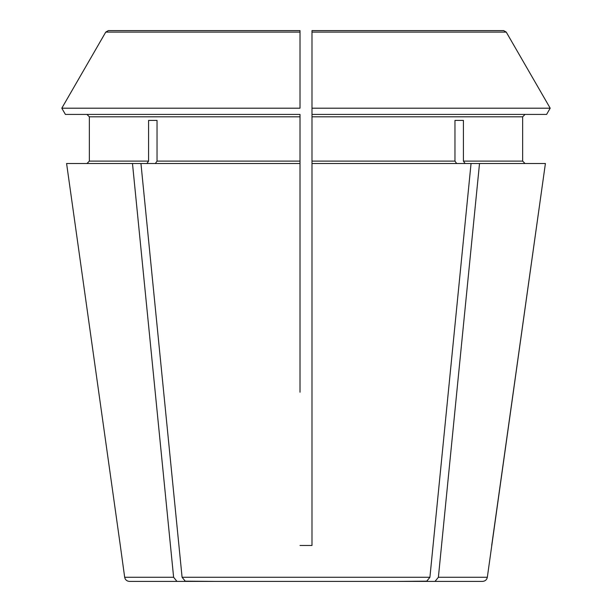 <?xml version="1.0" encoding="UTF-8"?>
<svg xmlns="http://www.w3.org/2000/svg" width="612" height="612" viewBox="0 0 612 612"><rect width="100%" height="100%" fill="white"/><g stroke="black" fill="none" stroke-linecap="round" stroke-linejoin="round"><path stroke-width="0.92" d="M479.517 163.511L438.383 577.277L487.328 577.277L545.407 163.511L471.049 163.511L429.915 577.277L426.556 581.4L388.452 581.4M157.039 120.403L148.578 120.403L157.039 120.403L157.039 161.117L155.349 163.511M223.548 581.4L185.444 581.4L182.085 577.277L140.951 163.511L66.593 163.511L120.304 545.476L66.593 163.511M311.99 401.793L311.99 545.476L300.01 545.476L311.99 545.476L311.99 30.6L311.99 32.099L506.246 32.099L550.196 108.194L546.6 114.421L311.99 114.421L311.99 35.389M300.01 392.216L300.01 161.117L157.039 161.117M89.352 116.816L86.958 114.421L89.352 116.816L89.352 161.117L86.958 163.511L89.352 161.117L89.352 116.816L300.01 116.816L300.01 114.421L65.4 114.421L61.804 108.194L105.754 32.099L108.355 30.6L300.01 30.6L300.01 108.194L61.804 108.194L105.754 32.099L300.01 32.099M300.01 35.389L300.01 108.194M300.01 116.816L300.01 161.117M454.961 120.403L463.422 120.403L454.961 120.403L454.961 161.117L311.99 161.117M456.651 163.511L454.961 161.117M438.383 577.277L435.025 581.4L396.913 581.4L427.566 581.163M465.12 163.511L463.422 161.117L463.422 120.403M184.434 581.163L215.087 581.4L176.975 581.4L173.617 577.277L124.672 577.277L120.304 545.476M108.355 30.6L245.71 30.6M65.4 114.421L61.804 108.194M311.99 116.816L522.648 116.816L525.042 114.421L522.648 116.816L522.648 161.117L525.042 163.511L522.648 161.117L463.422 161.117M366.29 30.6L503.645 30.6L311.99 30.6L503.645 30.6L506.246 32.099L550.196 108.194L311.99 108.194M426.556 581.4L185.444 581.4M471.049 163.511L311.99 163.511M300.01 163.511L140.951 163.511M487.328 577.277C486.792 579.801 485.209 581.178 482.585 581.4L435.025 581.4M173.617 577.277L132.483 163.511M491.696 545.476L545.407 163.511M550.196 108.194L546.6 114.421M176.975 581.4L129.415 581.4C126.791 581.178 125.208 579.801 124.672 577.277M148.578 120.403L148.578 161.117L146.88 163.511M429.915 577.277L182.085 577.277M148.578 161.117L89.352 161.117"/></g></svg>
